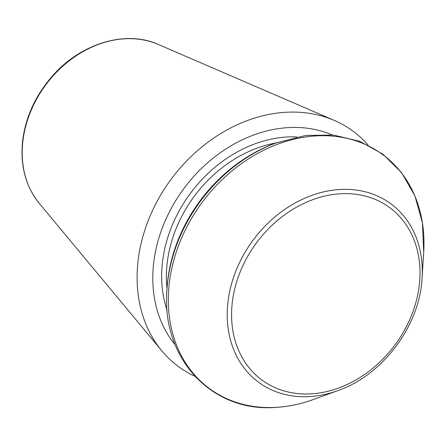 <?xml version="1.0" encoding="UTF-8"?>
<svg xmlns="http://www.w3.org/2000/svg" width="446" height="446" viewBox="0 0 446 446"><rect width="100%" height="100%" fill="white"/><g stroke="black" fill="none" stroke-linecap="round" stroke-linejoin="round"><path stroke-width="0.67" d="M368.039 144.983A146.533 117.482 126.8 0 0 334.255 120.409A146.533 117.482 126.8 0 0 171.704 178.489A146.533 117.482 126.8 0 0 161.798 350.818A146.533 117.482 126.8 0 0 194.896 376.307M166.915 289.922L167.027 288.133A143.216 114.828 -53.2 0 1 275.583 143.099L305.75 135.45L333.736 135.071L359.861 141.382L382.824 154.076L401.478 172.53L414.897 195.816L422.423 222.777L423.7 252.085A145.586 116.729 -53.2 0 0 308.56 136.565A145.586 116.729 -53.2 0 0 169.346 282.786A145.586 116.729 -53.2 0 0 275.851 407.382A145.586 116.729 -53.2 0 0 313.343 399.521C300.766 404.082 288.194 406.719 275.628 407.421C211.527 412.517 161.129 357.976 166.915 289.922A145.586 116.729 -53.2 0 1 277.267 142.486M161.798 350.818L39.231 203.292A101.052 81.021 -53.2 0 1 46.066 84.45A101.052 81.021 -53.2 0 1 158.163 44.399L334.255 120.409M332.225 134.915A133.527 107.062 126.8 0 0 288.657 127.589A133.527 107.062 126.8 0 0 170.166 210.434A133.527 107.062 126.8 0 0 175.139 344.78M422.061 278.131C419.87 325.541 382.746 375.147 337.873 390.607A111.065 89.049 -53.2 0 1 309.268 396.6A111.065 89.049 -53.2 0 1 228.017 301.552A111.065 89.049 -53.2 0 1 334.221 190.002A111.065 89.049 -53.2 0 1 422.061 278.131L423.7 252.085M310.834 393.868A107.302 86.033 -53.2 0 1 252.698 248.227A107.302 86.033 -53.2 0 1 413.827 239.351A107.302 86.033 -53.2 0 1 310.834 393.868M166.999 288.595A119.974 96.191 -53.2 0 1 276.024 142.937M167.116 310.327A123.447 98.979 -53.2 0 1 190.81 192.789A123.447 98.979 -53.2 0 1 296.908 136.928M39.231 203.292C25.461 186.138 19.958 165.048 22.729 140.016C25.812 116.88 35.39 95.901 51.468 77.08C79.778 43.663 125.56 29.581 158.163 44.399M337.873 390.607L313.343 399.521"/></g></svg>
